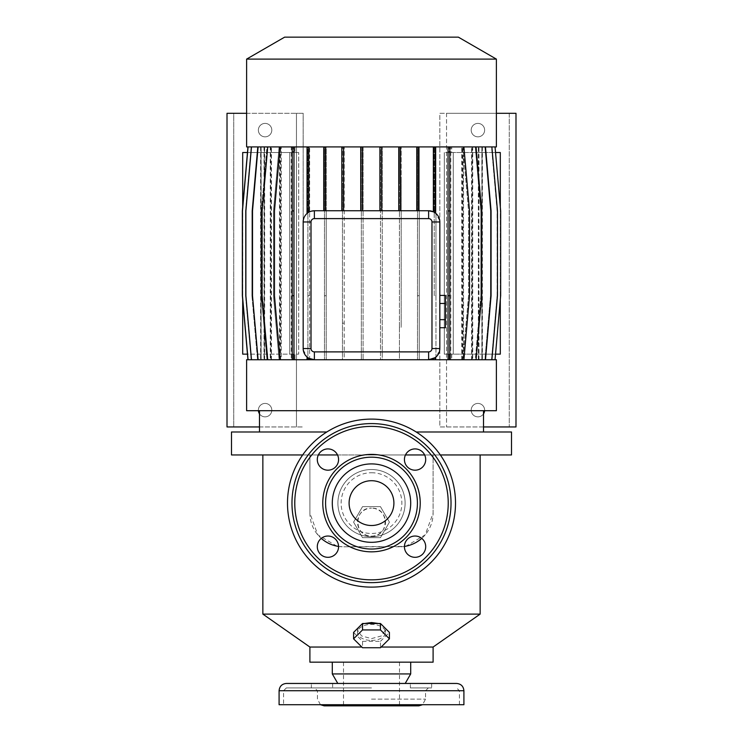 <?xml version="1.0" encoding="UTF-8"?>
<svg xmlns="http://www.w3.org/2000/svg" width="743" height="743" viewBox="0 0 743 743"><rect width="100%" height="100%" fill="white"/><g stroke="black" fill="none" stroke-linecap="round" stroke-linejoin="round"><path stroke-width="0.56" stroke-dasharray="3.71 2.79" d="M439.828 303.488L439.828 327.737L439.828 295.408L439.828 303.488L445.428 303.488L445.428 295.408L445.428 303.488L439.828 303.488M445.428 319.657L439.828 319.657L439.828 327.737L439.828 319.657L445.428 319.657L445.428 303.488L445.428 319.657M371.5 419.108A84.005 84.005 0 0 1 455.505 503.113A84.005 84.005 0 0 1 371.5 587.119A84.005 84.005 0 0 1 287.495 503.113A84.005 84.005 0 0 1 371.5 419.108A84.005 84.005 0 0 1 455.505 503.113A84.005 84.005 0 0 1 371.5 587.119M371.5 472.743A30.37 30.37 0 0 1 401.87 503.113A30.37 30.37 0 0 1 371.5 533.483A30.37 30.37 0 0 1 341.13 503.113A30.37 30.37 0 0 1 371.5 472.743M371.5 469.511A33.602 33.602 0 0 1 405.102 503.113A33.602 33.602 0 0 1 371.5 536.715A33.602 33.602 0 0 1 337.898 503.113A33.602 33.602 0 0 1 371.5 469.511A33.602 33.602 0 0 1 405.102 503.113A33.602 33.602 0 0 1 371.5 536.715A33.602 33.602 0 0 1 337.898 503.113A33.602 33.602 0 0 1 371.5 469.511M371.5 480.712A22.401 22.401 0 0 0 349.099 503.113A22.401 22.401 0 0 0 371.5 525.515A22.401 22.401 0 0 0 393.901 503.113A22.401 22.401 0 0 0 371.5 480.712M371.5 549.04A45.927 45.927 0 0 1 325.573 503.113A45.927 45.927 0 0 1 371.5 457.186A45.927 45.927 0 0 1 417.427 503.113A45.927 45.927 0 0 1 371.5 549.04A45.927 45.927 0 0 0 417.427 503.113A45.927 45.927 0 0 0 371.5 457.186M371.5 582.642A79.529 79.529 0 0 1 291.971 503.113A79.529 79.529 0 0 1 371.5 423.584A79.529 79.529 0 0 1 451.029 503.113A79.529 79.529 0 0 1 371.5 582.642A79.529 79.529 0 0 0 451.029 503.113A79.529 79.529 0 0 0 371.5 423.584M415.058 470.189A10.643 10.643 0 0 1 404.424 459.546A10.643 10.643 0 0 1 415.058 448.911A10.643 10.643 0 0 1 425.702 459.546A10.643 10.643 0 0 1 415.058 470.189M415.058 557.315A10.643 10.643 0 0 1 404.424 546.672A10.643 10.643 0 0 1 415.058 536.028A10.643 10.643 0 0 1 425.702 546.672A10.643 10.643 0 0 1 415.058 557.315M327.942 557.315A10.643 10.643 0 0 1 317.298 546.672A10.643 10.643 0 0 1 327.942 536.028A10.643 10.643 0 0 1 338.576 546.672A10.643 10.643 0 0 1 327.942 557.315M327.942 470.189A10.643 10.643 0 0 1 317.298 459.546A10.643 10.643 0 0 1 327.942 448.911A10.643 10.643 0 0 1 338.576 459.546A10.643 10.643 0 0 1 327.942 470.189M381.15 647.042L433.104 647.042M262.855 614.108L480.145 614.108M357.95 628.076L357.494 630.036L361.6 635.952L371.5 638.609L381.4 635.952L385.506 630.036L385.05 628.076M381.865 624.9L378.531 623.507M434.2 295.723L434.2 146.919L434.2 295.723L435.955 295.723L435.955 359.742L449.032 359.742L449.032 354.142L444.305 354.142L444.305 152.519L444.305 354.142L500.308 354.142L500.308 152.519L444.305 152.519L449.032 152.519L449.032 146.919L449.032 152.519L450.787 152.519L450.787 146.919L463.911 146.919L469.511 210.938L469.511 295.723L463.911 359.742L363.086 359.742L363.086 146.919L496.389 146.919M399.502 546.792L343.498 546.792L404.424 546.43A33.602 33.602 0 0 1 399.502 546.792M371.5 536.158C389.536 537.031 389.592 507.302 371.5 508.156A14.006 14.006 0 0 1 385.506 522.153A14.006 14.006 0 0 1 371.5 536.158A14.006 14.006 0 0 1 357.494 522.153A14.006 14.006 0 0 1 371.5 508.156C353.445 507.283 353.436 537.022 371.5 536.158M440.33 454.948L371.5 454.948L480.145 454.948L433.104 454.948L433.104 513.19L425.172 534.876L406.068 546.151M416.201 431.989L511.509 431.989M231.491 454.948L511.509 454.948M246.611 410.703L496.389 410.703M231.491 431.989L326.799 431.989M246.611 359.742L496.389 359.742M246.611 59.106L496.389 59.106M284.634 37.15L458.366 37.15M309.896 662.162L433.104 662.162M477.907 123.394A6.724 6.724 0 0 0 471.192 130.118A6.724 6.724 0 0 0 477.907 136.842A6.724 6.724 0 0 0 484.631 130.118A6.724 6.724 0 0 0 477.907 123.394A6.724 6.724 0 0 0 471.192 130.118A6.724 6.724 0 0 0 477.907 136.842A6.724 6.724 0 0 0 484.631 130.118A6.724 6.724 0 0 0 477.907 123.394M484.603 410.703A6.724 6.724 0 0 0 477.907 403.421A6.724 6.724 0 0 0 471.192 410.145A6.724 6.724 0 0 0 477.907 416.86A6.724 6.724 0 0 0 484.631 410.145A6.724 6.724 0 0 0 477.907 403.421A6.724 6.724 0 0 0 471.192 410.145A6.724 6.724 0 0 0 483.507 413.86M265.093 123.394A6.724 6.724 0 0 0 258.369 130.118A6.724 6.724 0 0 0 265.093 136.842A6.724 6.724 0 0 0 271.808 130.118A6.724 6.724 0 0 0 265.093 123.394A6.724 6.724 0 0 0 258.369 130.118A6.724 6.724 0 0 0 265.093 136.842A6.724 6.724 0 0 0 271.808 130.118A6.724 6.724 0 0 0 265.093 123.394M259.493 413.86A6.724 6.724 0 0 0 271.808 410.145A6.724 6.724 0 0 0 265.093 403.421A6.724 6.724 0 0 0 258.369 410.145A6.724 6.724 0 0 0 265.093 416.86A6.724 6.724 0 0 0 271.808 410.145A6.724 6.724 0 0 0 265.093 403.421A6.724 6.724 0 0 0 258.397 410.703M371.5 640.438A14.006 8.034 180 0 0 385.506 632.414A14.006 8.034 180 0 0 371.5 624.38A14.006 8.034 180 0 0 357.494 632.414A14.006 8.034 180 0 0 371.5 640.438M431.646 683.449L431.646 687.925L410.359 687.925L431.646 687.925L410.359 687.925L431.646 687.925L431.646 683.449L410.359 683.449L410.359 687.925L410.359 683.449L431.646 683.449L410.359 683.449M332.641 683.449L332.641 687.925L311.354 687.925L332.641 687.925L311.354 687.925L332.641 687.925L332.641 683.449L311.354 683.449L311.354 687.925L311.354 683.449L332.641 683.449M286.371 683.449L405.204 683.449M332.297 673.929L410.703 673.929M337.796 683.449L456.629 683.449M279.089 704.726L463.911 704.726M371.5 687.925L286.371 687.925L371.5 687.925M324.18 705.85L418.82 705.85M362.538 537.672L353.584 522.153L362.538 506.633L380.462 506.633L389.416 522.153L380.462 537.672L362.538 537.672L353.584 522.153L362.538 506.633L380.462 506.633L389.416 522.153L380.462 537.672L362.538 537.672M353.584 632.414L362.538 641.311L362.538 647.738M362.538 641.311L380.462 641.311L380.462 647.738M380.462 641.311L389.416 632.414M364.469 623.507L361.135 624.9M259.493 426.946L303.172 426.946L227.005 426.946L227.005 113.317L233.729 113.317L233.729 426.946L233.729 113.317L296.457 113.317L296.457 426.946L296.457 113.317L303.172 113.317L303.172 348.541M246.611 113.317L303.172 113.317L303.172 221.962M324.468 210.938L326.223 210.938L326.223 146.919L324.468 146.919L324.468 359.742L324.468 146.919L307.881 146.919L307.881 359.742L307.881 146.919L294.962 146.919L294.962 152.519L294.962 146.919L279.089 146.919L273.489 210.938L273.489 295.723L279.089 359.742L293.197 359.742L293.197 354.142L289.733 354.142L292.222 354.142L289.733 354.142L289.733 152.519L292.222 152.519L289.733 152.519L289.733 354.142L289.733 152.519L293.197 152.519L293.197 146.919L293.197 152.519L298.695 152.519L242.692 152.519L242.692 354.142L298.695 354.142L298.695 152.519L298.695 354.142L294.962 354.142L294.962 359.742L309.636 359.742L309.636 146.919L309.636 359.742L342.467 359.742L342.467 146.919L361.33 146.919L361.33 359.742L361.33 146.919L363.086 146.919L363.086 359.742L344.223 359.742L344.223 146.919L344.223 183.484L342.467 183.484L342.467 359.742L344.223 359.742L344.223 183.484M496.389 113.317L439.828 113.317L439.828 426.946L515.995 426.946L515.995 113.317L509.271 113.317L509.271 426.946L509.271 113.317L446.543 113.317L446.543 426.946L446.543 113.317L439.828 113.317L439.828 426.946L483.507 426.946M451.735 152.519L453.267 152.519L451.735 152.519L451.735 146.919L462.935 146.919L468.536 210.938L468.536 295.723L462.935 359.742L450.787 359.742L450.787 354.142L453.267 354.142L451.735 354.142L453.267 354.142L453.267 152.519L453.267 354.142L453.267 152.519L495.544 152.519M344.223 323.177L342.467 323.177M399.418 327.264L399.418 179.388L401.174 179.388L401.174 327.264L399.418 327.264L399.418 359.742L382.264 359.742L382.264 146.919L382.264 359.742L380.509 359.742L380.509 146.919L399.418 146.919L399.418 359.742L419.247 359.742L419.247 146.919L419.247 359.742L435.955 359.742L435.955 146.919L435.955 295.723M478.984 359.742L478.984 146.919L491.513 146.919L497.113 210.938L497.113 295.723L491.513 359.742L478.984 359.742L481.919 359.742L481.919 146.919L494.931 146.919L500.531 210.938L500.531 295.723L494.931 359.742L482.021 359.742L482.021 146.919L495.052 146.919L500.652 210.938L500.652 295.723L495.052 359.742L481.863 359.742L481.863 146.919L495.052 146.919M497.113 295.723L491.513 359.742L478.52 359.742L478.52 146.919L491.513 146.919L497.113 210.938L497.113 295.723M471.582 359.742L471.582 146.919L485.476 146.919L491.077 210.938L491.077 295.723L485.476 359.742L462.963 359.742L462.963 146.919L476.059 146.919L481.659 210.938L481.659 295.723L476.059 359.742L450.778 359.742L450.778 146.919L450.787 152.519L453.267 152.519L453.267 354.142L495.544 354.142M485.476 146.919L472.399 146.919L472.399 359.742L485.476 359.742M308.8 358.256L308.8 359.742L292.213 359.742L292.213 146.919L279.089 146.919L273.489 210.938L273.489 295.723L279.089 359.742L292.222 359.742L292.222 354.142M303.246 349.804L307.045 357.002L307.045 359.742M308.8 146.919L307.045 146.919L307.045 213.501A11.201 11.201 0 0 1 308.8 212.247L308.8 146.919L323.753 146.919L323.753 210.761L325.508 210.761L325.508 146.919L323.753 146.919M280.065 359.742L291.265 359.742L291.265 146.919L280.065 146.919L274.464 210.938L274.464 295.723L280.065 359.742L292.213 359.742L281.263 359.742L281.263 146.919L266.941 146.919L261.341 210.938L261.341 295.723L266.941 359.742L281.263 359.742M280.065 146.919L293.968 146.919L293.968 359.742M428.627 210.761L416.777 210.761L416.777 146.919L398.777 146.919L398.777 210.761L381.67 210.761L381.67 146.919L362.491 146.919L362.491 210.761L343.582 210.761L343.582 146.919L325.508 146.919M400.533 146.919L400.533 210.761L398.777 210.761M260.932 359.742L260.932 146.919L248.069 146.919L242.469 210.938L242.469 295.723L248.069 359.742L260.979 359.742L260.979 146.919L247.948 146.919L242.348 210.938L242.348 295.723L247.948 359.742L261.137 359.742L261.137 146.919L247.948 146.919M248.069 146.919L261.081 146.919L261.081 359.742L248.069 359.742M261.341 295.723L266.941 359.742L280.037 359.742L280.037 146.919L266.941 146.919L261.341 210.938L261.341 295.723M324.468 295.723L326.223 295.723L326.223 359.742L326.223 146.919L342.467 146.919L342.467 183.484M326.223 210.938L326.223 295.723M451.735 354.142L451.735 359.742L462.935 359.742L468.536 295.723L468.536 210.938L462.935 146.919L417.492 146.919L417.492 359.742L417.492 146.919L401.174 146.919L401.174 327.264M482.068 359.742L482.068 146.919L494.931 146.919L500.531 210.938L500.531 295.723L494.931 359.742L481.919 359.742M461.737 359.742L461.737 146.919L476.059 146.919M476.059 359.742L462.963 359.742M362.491 146.919L360.736 146.919L360.736 210.761M449.803 359.742L449.803 146.919L448.038 146.919L448.038 359.742M307.881 295.723L309.636 295.723M307.881 210.938L309.636 210.938M433.364 359.742L433.364 358.693M435.119 359.742L435.119 357.662M433.364 146.919L433.364 211.82A11.201 11.201 0 0 1 435.119 212.842L435.119 146.919L416.777 146.919M343.582 210.761L341.826 210.761L341.826 146.919M251.923 295.723L257.524 359.742L271.418 359.742L271.418 146.919L257.524 146.919L251.923 210.938L251.923 295.723L257.524 359.742L270.601 359.742L270.601 146.919L257.524 146.919L251.923 210.938L251.923 295.723M245.887 295.723L251.487 359.742L264.016 359.742L264.016 146.919L251.487 146.919L245.887 210.938L245.887 295.723M251.487 359.742L264.48 359.742L264.48 146.919L251.487 146.919M497.466 295.723L491.866 359.742L478.343 359.742L478.343 146.919L491.866 146.919L497.466 210.938L497.466 295.723M491.866 359.742L478.817 359.742L478.817 146.919L491.866 146.919M490.491 295.723L484.891 359.742L472.724 359.742L472.724 146.919L484.891 146.919L490.491 210.938L490.491 295.723L484.891 359.742L471.926 359.742L471.926 146.919L484.891 146.919L490.491 210.938L490.491 295.723M434.2 210.938L435.955 210.938M381.67 210.761L379.914 210.761L379.914 146.919M245.534 295.723L251.134 359.742L264.657 359.742L264.657 146.919L251.134 146.919L245.534 210.938L245.534 295.723L251.134 359.742L264.183 359.742L264.183 146.919L251.134 146.919L245.534 210.938L245.534 295.723M252.509 295.723L258.109 359.742L270.276 359.742L270.276 146.919L258.109 146.919L252.509 210.938L252.509 295.723M258.109 359.742L271.074 359.742L271.074 146.919L258.109 146.919M463.911 359.742L449.032 359.742L449.032 354.142L450.787 354.142L450.787 359.742M495.052 359.742L482.021 359.742M480.87 295.723L475.269 359.742L463.53 359.742L463.53 146.919L475.269 146.919L480.87 210.938L480.87 295.723L475.269 359.742L462.322 359.742L462.322 146.919L475.269 146.919L480.87 210.938L480.87 295.723M418.532 210.761L418.532 146.919M417.492 295.723L419.247 295.723M417.492 210.938L419.247 210.938M247.948 359.742L260.979 359.742M292.222 152.519L292.222 146.919L281.263 146.919M262.13 295.723L267.731 359.742L279.47 359.742L279.47 146.919L267.731 146.919L262.13 210.938L262.13 295.723M267.731 359.742L280.678 359.742L280.678 146.919L267.731 146.919M246.611 146.919L380.509 146.919L380.509 359.742L308.8 359.742M336.923 546.151L317.818 534.867L309.896 513.19L309.896 454.948L262.855 454.948L318.348 454.948M337.536 454.948L405.464 454.948M424.652 454.948L433.104 454.948L433.104 513.19A33.602 33.602 0 0 1 421.736 538.387M338.576 546.43L343.498 546.792A33.602 33.602 0 0 1 338.576 546.43M302.67 454.948L309.896 454.948L309.896 513.19A33.602 33.602 0 0 0 321.264 538.387M309.896 647.042L361.85 647.042M371.5 410.703L259.493 410.703L371.5 410.703M436.977 356.008L439.828 348.541L439.828 221.962M291.265 146.919L280.678 146.919M291.265 359.742L280.678 359.742M341.826 210.761L325.508 210.761M451.735 146.919L462.322 146.919M451.735 359.742L462.322 359.742M461.737 146.919L450.778 146.919M279.47 359.742L271.074 359.742M279.47 146.919L271.074 146.919M261.137 359.742L264.183 359.742M261.137 146.919L264.183 146.919M398.777 146.919L381.67 146.919M463.53 359.742L471.926 359.742M463.53 146.919L471.926 146.919M481.863 359.742L478.817 359.742M481.863 146.919L478.817 146.919M270.276 359.742L264.48 359.742M270.276 146.919L264.48 146.919M264.657 359.742L270.601 359.742M264.657 146.919L270.601 146.919M360.736 146.919L343.582 146.919M439.735 220.55L435.119 212.842M448.038 146.919L435.119 146.919M294.962 359.742L294.962 354.142L293.197 354.142L293.197 359.742L294.962 359.742M449.803 146.919L463.911 146.919M379.914 210.761L362.491 210.761M471.582 146.919L462.963 146.919M478.984 146.919L481.919 146.919M307.045 146.919L293.968 146.919M271.418 146.919L280.037 146.919M271.418 359.742L280.037 359.742M264.016 146.919L261.081 146.919M264.016 359.742L261.081 359.742M416.777 210.761L400.533 210.761M323.753 210.761L314.373 210.761M311.503 211.142L308.8 212.247M478.343 146.919L472.399 146.919M478.343 359.742L472.399 359.742M472.724 146.919L478.52 146.919M472.724 359.742L478.52 359.742M399.418 179.388L399.418 146.919L401.174 146.919L401.174 179.388M500.308 207.009L500.308 299.652M247.456 152.519L289.733 152.519L289.733 354.142L247.456 354.142M242.692 207.009L242.692 299.652M371.5 426.389A76.724 76.724 0 0 1 448.224 503.113A76.724 76.724 0 0 1 371.5 579.837A76.724 76.724 0 0 1 294.776 503.113A76.724 76.724 0 0 1 371.5 426.389M279.089 690.73L463.911 690.73M371.5 699.126L425.544 699.126L371.5 699.126M385.506 630.036L385.506 632.414M286.371 687.925L283.575 690.73L283.575 704.726M320.465 704.726L317.456 699.126L317.456 690.73L314.651 687.925M428.349 687.925L425.544 690.73L425.544 699.126L422.535 704.726M343.498 662.162L343.498 705.85M399.502 662.162L399.502 705.85M459.425 704.726L459.425 690.73L456.629 687.925M357.494 630.036L357.494 632.414M260.607 146.919L260.607 359.742M482.393 146.919L482.393 359.742"/><path stroke-width="1.11" d="M445.428 295.408L439.828 295.408L445.428 295.408L445.428 303.488L439.828 303.488L445.428 303.488L445.428 319.657L439.828 319.657L445.428 319.657L445.428 327.737L439.828 327.737L445.428 327.737L445.428 295.408M371.5 419.108A84.005 84.005 0 0 1 455.505 503.113A84.005 84.005 0 0 1 371.5 587.119A84.005 84.005 0 0 1 287.495 503.113A84.005 84.005 0 0 1 371.5 419.108M371.5 525.515A22.401 22.401 0 0 1 349.099 503.113A22.401 22.401 0 0 1 371.5 480.712A22.401 22.401 0 0 1 393.901 503.113A22.401 22.401 0 0 1 371.5 525.515M371.5 457.186A45.927 45.927 0 0 1 417.427 503.113A45.927 45.927 0 0 1 371.5 549.04A45.927 45.927 0 0 1 325.573 503.113A45.927 45.927 0 0 1 371.5 457.186A45.927 45.927 0 0 0 325.573 503.113A45.927 45.927 0 0 0 371.5 549.04M371.5 582.642A79.529 79.529 0 0 1 291.971 503.113A79.529 79.529 0 0 1 371.5 423.584A79.529 79.529 0 0 1 451.029 503.113A79.529 79.529 0 0 1 371.5 582.642M415.058 448.911A10.643 10.643 0 0 0 404.424 459.546A10.643 10.643 0 0 0 415.058 470.189A10.643 10.643 0 0 0 425.702 459.546A10.643 10.643 0 0 0 415.058 448.911M415.058 536.028A10.643 10.643 0 0 0 404.424 546.672A10.643 10.643 0 0 0 415.058 557.315A10.643 10.643 0 0 0 425.702 546.672A10.643 10.643 0 0 0 415.058 536.028M327.942 536.028A10.643 10.643 0 0 0 317.298 546.672A10.643 10.643 0 0 0 327.942 557.315A10.643 10.643 0 0 0 338.576 546.672A10.643 10.643 0 0 0 327.942 536.028M327.942 448.911A10.643 10.643 0 0 0 317.298 459.546A10.643 10.643 0 0 0 327.942 470.189A10.643 10.643 0 0 0 338.576 459.546A10.643 10.643 0 0 0 327.942 448.911M480.145 454.948L480.145 614.108L433.104 647.042L381.15 647.042M480.145 614.108L262.855 614.108L262.855 454.948M385.05 628.076L381.865 624.9M378.531 623.507L371.5 622.541L364.469 623.507M421.736 538.387A33.602 33.602 0 0 1 404.424 546.43L406.068 546.151M440.33 454.948L511.509 454.948L511.509 431.989L416.201 431.989M435.119 359.742L435.119 357.662L428.627 359.742L496.389 359.742L496.389 410.703L246.611 410.703L246.611 359.742L314.373 359.742A11.201 11.201 0 0 1 303.172 348.541L303.172 221.962A11.201 11.201 0 0 1 314.373 210.761L428.627 210.761A11.201 11.201 0 0 1 439.828 221.962L439.828 348.541A11.201 11.201 0 0 1 428.627 359.742L314.373 359.742L314.373 351.894L428.627 351.894A3.362 3.362 0 0 0 431.98 348.541L431.98 221.962A3.362 3.362 0 0 0 428.627 218.609L314.373 218.609A3.362 3.362 0 0 0 311.02 221.962L311.02 348.541A3.362 3.362 0 0 0 314.373 351.894M496.389 59.106L246.611 59.106L246.611 146.919L496.389 146.919L496.389 59.106L458.366 37.15L284.634 37.15L246.611 59.106M433.104 647.042L433.104 662.162L309.896 662.162L309.896 647.042L262.855 614.108M258.397 410.703A6.724 6.724 0 0 0 259.493 413.86M311.354 683.449L332.641 683.449L311.354 683.449M410.703 662.162L410.703 673.929L405.204 683.449L286.371 683.449C281.95 683.876 279.526 686.309 279.089 690.73L279.089 704.726L463.911 704.726L463.911 690.73L279.089 690.73M410.703 673.929L332.297 673.929L332.297 662.162M463.911 690.73C463.474 686.309 461.05 683.876 456.629 683.449L337.796 683.449L332.297 673.929M422.535 704.726L418.82 705.85L324.18 705.85L320.465 704.726M431.646 683.449L410.359 683.449M353.584 638.831L362.538 647.738L380.462 647.738L389.416 638.831L380.462 629.934L362.538 629.934L353.584 638.831L353.584 632.414L362.538 623.507L362.538 629.934M389.416 638.831L389.416 632.414L380.462 623.507L380.462 629.934M380.462 623.507L362.538 623.507M361.135 624.9L357.95 628.076M246.611 113.317L227.005 113.317L227.005 426.946L259.493 426.946M483.507 413.86A6.724 6.724 0 0 0 484.603 410.703M496.389 113.317L515.995 113.317L515.995 426.946L483.507 426.946M485.476 146.919L491.077 210.938L491.077 295.723L485.476 359.742M307.045 359.742L307.045 357.002L308.8 358.256L308.8 359.742M307.045 146.919L307.045 213.501C304.63 215.544 303.339 218.368 303.172 221.962L311.02 221.962M308.8 146.919L308.8 210.938L307.045 210.938M308.8 210.938L308.8 212.247M280.065 146.919L274.464 210.938L274.464 295.723L280.065 359.742M398.777 146.919L398.777 210.761M400.533 146.919L400.533 210.761M248.069 146.919L242.469 210.938L242.469 295.723L248.069 359.742M293.968 146.919L293.968 295.723L292.213 295.723L292.213 359.742M293.968 295.723L293.968 359.742M293.968 210.938L292.213 210.938L292.213 295.723M292.213 146.919L292.213 210.938M476.059 146.919L481.659 210.938L481.659 295.723L476.059 359.742M360.736 146.919L360.736 210.761M362.491 146.919L362.491 210.761M449.803 146.919L449.803 359.742M449.803 295.723L448.038 295.723L448.038 359.742M449.803 210.938L448.038 210.938L448.038 295.723M448.038 146.919L448.038 210.938M433.364 358.693L433.364 359.742M433.364 146.919L433.364 211.82L428.627 210.761L428.627 218.609M435.119 146.919L435.119 210.938L433.364 210.938M435.119 210.938L435.119 212.842M341.826 146.919L341.826 210.761M343.582 146.919L343.582 210.761M251.487 146.919L245.887 210.938L245.887 295.723L251.487 359.742M491.866 146.919L497.466 210.938L497.466 295.723L491.866 359.742M379.914 146.919L379.914 210.761M381.67 146.919L381.67 210.761M258.109 146.919L252.509 210.938L252.509 295.723L258.109 359.742M463.911 146.919L469.511 210.938L469.511 295.723L463.911 359.742M495.052 146.919L500.652 210.938L500.652 295.723L495.052 359.742M416.777 146.919L416.777 210.761M418.532 146.919L418.532 210.761M323.753 146.919L323.753 210.761M325.508 146.919L325.508 210.761M247.948 146.919L242.348 210.938L242.348 295.723L247.948 359.742M267.731 146.919L262.13 210.938L262.13 295.723L267.731 359.742M318.348 454.948L337.536 454.948M405.464 454.948L424.652 454.948M336.923 546.151L338.576 546.43A33.602 33.602 0 0 1 321.264 538.387M361.85 647.042L309.896 647.042M326.799 431.989L231.491 431.989L231.491 454.948L302.67 454.948M431.98 221.962L439.828 221.962L439.735 220.55M435.119 357.662L436.977 356.008M311.02 348.541L303.172 348.541L303.246 349.804M314.373 218.609L314.373 210.761L311.503 211.142M308.8 358.256L314.373 359.742M495.544 152.519L500.308 152.519L500.308 207.009M500.308 299.652L500.308 354.142L495.544 354.142M247.456 152.519L242.692 152.519L242.692 207.009M242.692 299.652L242.692 354.142L247.456 354.142M371.5 463.911A39.203 39.203 0 0 1 410.703 503.113A39.203 39.203 0 0 1 371.5 542.316A39.203 39.203 0 0 1 332.297 503.113A39.203 39.203 0 0 1 371.5 463.911M371.5 551.835A48.722 48.722 0 0 1 322.778 503.113A48.722 48.722 0 0 1 371.5 454.391A48.722 48.722 0 0 1 420.222 503.113A48.722 48.722 0 0 1 371.5 551.835M371.5 579.837A76.724 76.724 0 0 1 294.776 503.113A76.724 76.724 0 0 1 371.5 426.389A76.724 76.724 0 0 1 448.224 503.113A76.724 76.724 0 0 1 371.5 579.837M428.627 359.742L428.627 351.894M439.828 348.541L431.98 348.541M483.507 410.703L483.507 431.989M259.493 410.703L259.493 431.989"/></g></svg>
